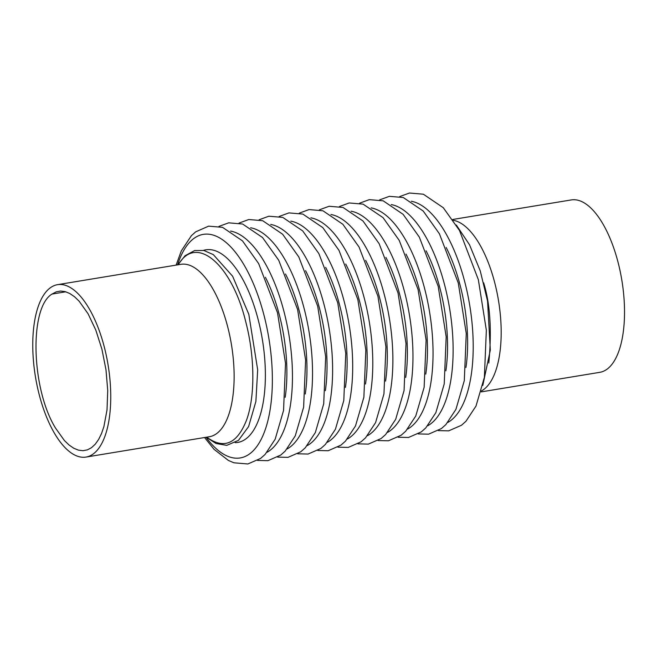 <?xml version="1.0" encoding="UTF-8"?>
<svg xmlns="http://www.w3.org/2000/svg" width="657" height="657" viewBox="0 0 657 657"><rect width="100%" height="100%" fill="white"/><g stroke="black" fill="none" stroke-linecap="round" stroke-linejoin="round"><path stroke-width="0.99" d="M107.732 390.521L105.991 369.817L101.925 349.228L95.807 330.093L88.038 313.709L79.16 301.226L74.52 296.742L69.79 293.507L65.117 291.601L60.575 291.051L56.174 291.872L52.051 294.057C29.105 307.509 31.191 388.813 55.533 428.085L64.394 440.527L69.067 445.027L73.756 448.238L78.454 450.152L83.004 450.694L87.373 449.873L91.487 447.696L95.24 444.222L98.616 439.467L101.515 433.563L103.905 426.59L107.017 409.902L107.732 390.521M206.766 437.16C223.823 449.634 237.07 443.968 246.515 420.168C255.195 396.68 254.916 356.817 245.825 322.102C231.888 264.196 196.057 233.752 178.326 264.746M488.808 363.042C491.888 330.438 490.179 303.715 483.667 282.871M481.17 391.892L599.742 372.338A87.373 36.792 -99.4 0 0 618.138 262.619A87.373 36.792 -99.4 0 0 571.303 199.925L452.73 219.479M110.696 392.147A87.373 36.792 -99.4 0 0 104.389 347.356A87.373 36.792 -99.4 0 0 57.553 284.662A87.373 36.792 -99.4 0 0 50.425 287.717A87.373 36.792 -99.4 0 0 54.194 432.807A87.373 36.792 -99.4 0 0 85.993 457.075A87.373 36.792 -99.4 0 0 110.696 392.147M52.051 294.057L65.782 291.79M85.993 457.075L209.345 436.733A87.373 36.792 -99.4 0 0 227.741 327.014A87.373 36.792 -99.4 0 0 180.905 264.319L57.553 284.662M235.165 442.67A97.614 41.104 -99.4 0 0 258.234 319.86A97.614 41.104 -99.4 0 0 203.448 250.399M206.027 437.283A113.324 47.715 -99.4 0 0 261.913 437.825A113.324 47.715 -99.4 0 0 264.098 315.631A113.324 47.715 -99.4 0 0 177.587 264.861M285.204 397.313A100.874 42.475 -99.4 0 0 279.529 315.672A100.874 42.475 -99.4 0 0 265.403 277.295M267.054 452.262A113.324 47.715 -99.4 0 0 284.177 312.321A113.324 47.715 -99.4 0 0 230.566 231.075M305.283 393.995A100.874 42.475 -99.4 0 0 299.608 312.354A100.874 42.475 -99.4 0 0 285.483 273.977M287.134 448.953A113.324 47.715 -99.4 0 0 304.257 309.004A113.324 47.715 -99.4 0 0 250.645 227.765M325.363 390.685A100.874 42.475 -99.4 0 0 319.688 309.045A100.874 42.475 -99.4 0 0 305.571 270.668M307.213 445.635A113.324 47.715 -99.4 0 0 324.336 305.694A113.324 47.715 -99.4 0 0 270.725 224.448M345.442 387.375A100.874 42.475 -99.4 0 0 339.768 305.735A100.874 42.475 -99.4 0 0 325.65 267.358M327.293 442.325A113.324 47.715 -99.4 0 0 344.424 302.384A113.324 47.715 -99.4 0 0 290.813 221.138M365.522 384.058A100.874 42.475 -99.4 0 0 359.855 302.417A100.874 42.475 -99.4 0 0 345.73 264.04M347.372 439.016A113.324 47.715 -99.4 0 0 364.504 299.066A113.324 47.715 -99.4 0 0 310.892 217.828M385.577 381.085A100.874 42.475 -99.4 0 0 379.951 299.107A100.874 42.475 -99.4 0 0 365.67 260.418M367.444 435.714A113.324 47.715 -99.4 0 0 384.6 295.757A113.324 47.715 -99.4 0 0 330.956 214.502M405.706 377.43A100.874 42.475 -99.4 0 0 400.031 295.79A100.874 42.475 -99.4 0 0 385.914 257.413M387.556 432.388A113.324 47.715 -99.4 0 0 404.687 292.439A113.324 47.715 -99.4 0 0 351.076 211.201M425.785 374.12A100.874 42.475 -99.4 0 0 420.119 292.48A100.874 42.475 -99.4 0 0 405.993 254.103M407.636 429.07A113.324 47.715 -99.4 0 0 424.767 289.129A113.324 47.715 -99.4 0 0 371.156 207.883M445.873 370.803A100.874 42.475 -99.4 0 0 440.198 289.17A100.874 42.475 -99.4 0 0 426.073 250.793M427.723 425.761A113.324 47.715 -99.4 0 0 444.846 285.82A113.324 47.715 -99.4 0 0 391.235 204.573M465.953 367.493A100.874 42.475 -99.4 0 0 460.278 285.852A100.874 42.475 -99.4 0 0 446.152 247.475M447.803 422.451A113.324 47.715 -99.4 0 0 464.926 282.502A113.324 47.715 -99.4 0 0 411.315 201.264M481.441 390.94A87.373 36.792 -99.4 0 0 494.795 282.962A87.373 36.792 -99.4 0 0 453.289 220.3M206.273 437.242L216.063 443.516L226.764 445.364L238.491 440.346L248.609 426.549L255.885 401.484L257.675 369.842L248.806 314.284L232.627 276.244L213.311 254.612L203.892 250.489L194.636 250.547L185.085 255.729L177.833 264.82M204.565 437.521L214.001 449.281L228.422 460.467L233.941 462.791L247.845 463.982L260.64 458.389L265.116 454.414L275.176 439.188L283.553 410.444L285.516 363.329L277.517 312.781L258.644 263.58L242.458 240.848L222.526 227.33L208.614 226.148L195.679 231.847L191.433 235.625L181.307 250.9L176.125 265.108M257.577 460.426L267.925 460.672L280.72 455.079L285.195 451.104L295.256 435.878L303.633 407.135L305.595 360.02L297.596 309.463L278.732 260.271L262.545 237.538L242.605 224.021L228.693 222.83L218.97 226.386M277.656 457.116L288.012 457.354L300.799 451.77L305.275 447.787L315.335 432.561L323.712 403.817L325.675 356.71L317.676 306.154L298.812 256.961L282.625 234.22L262.685 220.711L248.781 219.52L239.049 223.076M297.736 453.806L308.092 454.044L320.879 448.452L325.355 444.477L335.423 429.251L343.8 400.507L345.754 353.392L337.755 302.844L318.891 253.643L302.705 230.911L282.765 217.393L268.861 216.21L259.129 219.758M317.816 450.488L328.172 450.735L340.958 445.142L345.442 441.167L355.503 425.941L363.879 397.198L365.842 350.082L357.835 299.526L338.971 250.333L322.784 227.601L302.852 214.083L288.94 212.893L279.217 216.449M337.903 447.179L348.251 447.417L361.046 441.833L365.522 437.849L375.582 422.623L383.959 393.88L385.922 346.773L377.923 296.217L359.05 247.024L342.864 224.283L322.932 210.774L309.02 209.583L299.296 213.139M357.991 443.861L368.355 444.107L381.142 438.515L385.626 434.54L395.686 419.314L404.063 390.562L406.018 343.455L398.019 292.899L379.155 243.706L362.968 220.974L343.028 207.456L329.124 206.265L319.384 209.829M378.079 440.551L388.435 440.79L401.222 435.205L405.706 431.222L415.766 415.996L424.143 387.252L426.106 340.145L418.098 289.589L399.234 240.396L383.047 217.656L363.116 204.146L349.204 202.956L339.48 206.512M398.167 437.242L408.514 437.48L421.309 431.887L425.785 427.912L435.846 412.686L444.222 383.943L446.185 336.827L438.186 286.28L419.314 237.078L403.127 214.346L383.195 200.828L369.283 199.646L359.56 203.194M418.246 433.924L428.594 434.17L441.389 428.578L445.865 424.603L455.925 409.377L464.302 380.625L466.265 333.518L458.266 282.962L439.402 233.769L423.215 211.037L403.275 197.519L389.371 196.328L379.639 199.884M438.326 430.614L448.682 430.852L461.469 425.268L465.944 421.285L476.005 406.059L484.381 377.315L486.344 330.208L478.345 279.652L459.481 230.459L443.294 207.719L423.354 194.209L409.451 193.018L399.719 196.574M456.336 225.047L469.525 244.782L480.259 270.939L487.56 301.062L490.319 350.091L482.796 385.462"/></g></svg>

